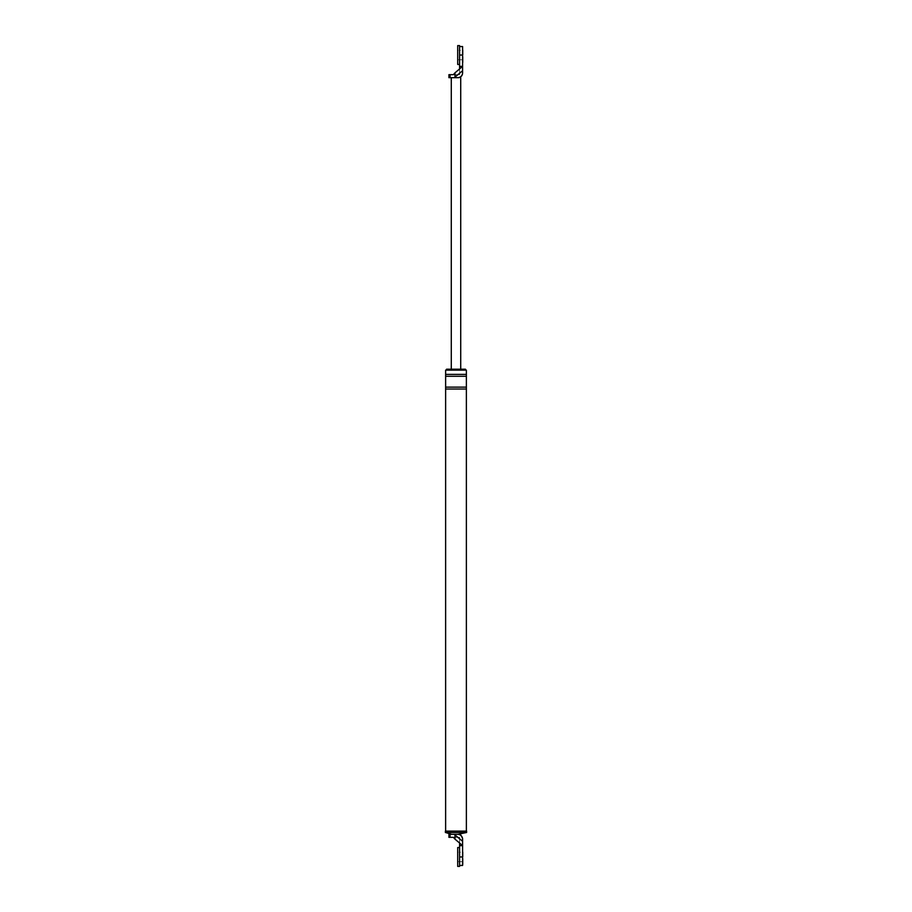 <?xml version="1.0" encoding="UTF-8"?>
<svg xmlns="http://www.w3.org/2000/svg" width="912" height="912" viewBox="0 0 912 912"><rect width="100%" height="100%" fill="white"/><g stroke="black" fill="none" stroke-linecap="round" stroke-linejoin="round"><path stroke-width="0.68" stroke-dasharray="4.56 3.42" d="M459.58 847.533L459.58 866.4M463.079 852.253L463.079 861.68L463.079 852.253L462.601 861.68L462.601 852.253L459.58 852.253L459.58 861.68L459.58 852.253L459.58 861.68L459.58 852.253L457.699 852.253L457.699 861.68L457.699 852.253M457.699 847.533L457.699 866.4M463.079 861.68L457.699 861.68M462.601 849.414L462.601 864.508L462.601 849.414M463.079 864.508L463.079 849.414M459.58 45.6L459.58 64.467M463.079 50.32L463.079 59.747L463.079 50.32L462.601 59.747L462.601 50.32L459.58 50.32L459.58 59.747L459.58 50.32L459.58 59.747L459.58 50.32L457.699 50.32L457.699 59.747L457.699 50.32M457.699 45.6L457.699 64.467M463.079 59.747L457.699 59.747M462.601 47.492L462.601 62.586L462.601 47.492M463.079 62.586L463.079 47.492M459.58 845.641L462.601 845.641L459.58 843.019L459.58 865.454L459.58 856.961L462.601 856.961L462.601 839.04A4.72 4.72 0 0 0 457.892 834.32A4.72 4.72 0 0 1 462.601 839.04C462.304 836.19 460.731 834.628 457.892 834.32L460.389 834.32M462.601 856.961L462.601 865.454M462.601 861.68L462.601 852.253L462.601 861.68M448.921 834.32L454.336 834.32L462.601 841.286M454.974 834.936L454.974 839.154L459.58 843.019M454.974 839.154L453.389 837.341L448.921 837.341M454.336 834.32L457.892 834.32M453.389 837.341L459.58 837.341L459.58 842.996L459.58 837.341L453.389 837.341M466.613 832.531L445.387 832.531M445.626 832.531L466.374 832.531L445.626 832.531M466.613 831.117L445.387 831.117M466.374 831.117L445.626 831.117L466.374 831.117M465.439 369.2L446.561 369.2M466.374 370.147L445.626 370.147M465.439 370.147L446.561 370.147L465.439 370.147M466.374 389.014L445.626 389.014M466.374 387.133L445.626 387.133M466.374 374.387L445.626 374.387M466.374 376.28L445.626 376.28M454.974 72.846L459.58 69.004L459.58 46.546L459.58 55.039L462.601 55.039L462.601 72.96A4.72 4.72 0 0 1 457.892 77.68L454.336 77.68L454.974 72.846L453.389 74.659L459.58 74.659L459.58 69.004L459.58 74.659L448.921 74.659M462.601 70.714L454.974 77.064M457.892 77.68A4.72 4.72 0 0 0 462.601 72.96C462.304 75.81 460.731 77.372 457.892 77.68L458.827 77.68M459.58 66.359L462.601 66.359L459.58 68.981M462.601 55.039L462.601 46.546M462.601 59.747L462.601 50.32L462.601 59.747M451.28 369.2L460.72 369.2L451.28 369.2M454.336 77.68L448.921 77.68M450.072 834.32L450.072 837.341M450.072 77.68L450.072 74.659"/><path stroke-width="1.37" d="M459.58 866.4L459.58 847.533L457.699 847.533L457.699 866.4L459.58 866.4M462.601 849.414L462.601 864.508M459.58 64.467L459.58 45.6L457.699 45.6L457.699 64.467L459.58 64.467M462.601 47.492L462.601 62.586M466.374 832.531L457.892 834.32C460.731 834.628 462.304 836.19 462.601 839.04L462.601 841.286L454.974 834.936L454.974 839.154L453.389 837.341L448.921 837.341L448.921 834.32L450.072 834.32L450.072 837.341M459.58 845.641L459.58 843.019L462.601 845.641L462.601 856.961L459.58 856.961L459.58 845.641L462.601 845.641L462.601 841.286M459.58 865.454L462.601 865.454L462.601 856.961M457.892 834.32L450.072 834.32M454.336 834.32L454.974 834.936M459.58 843.019L454.974 839.154M445.387 832.531L466.613 832.531L466.613 831.117L445.387 831.117L445.387 832.531M446.561 370.147L446.561 369.2L465.439 369.2L465.439 370.147M466.374 374.387L445.626 374.387L445.626 370.147L466.374 370.147L466.374 831.117M445.626 374.387L445.626 389.014L466.374 389.014M445.626 389.014L445.626 831.117M451.611 834.32L445.626 832.531M445.626 387.133L466.374 387.133M445.626 376.28L466.374 376.28M457.892 77.68C460.731 77.372 462.304 75.81 462.601 72.96L462.601 70.714L454.336 77.68L458.827 77.68C461.176 77.03 462.441 75.491 462.601 73.051M454.974 77.064L454.974 72.846L453.389 74.659L448.921 74.659L448.921 77.68L450.072 77.68L450.072 74.659M454.974 72.846L462.601 66.359L462.601 46.546L459.58 46.546M462.601 70.714L462.601 66.359L459.58 66.359L459.58 55.039L462.601 55.039M459.58 66.359L459.58 68.981M454.336 77.68L450.072 77.68M460.72 77.68L460.72 369.2M451.28 77.68L451.28 369.2M460.389 834.32L462.601 838.322"/></g></svg>
